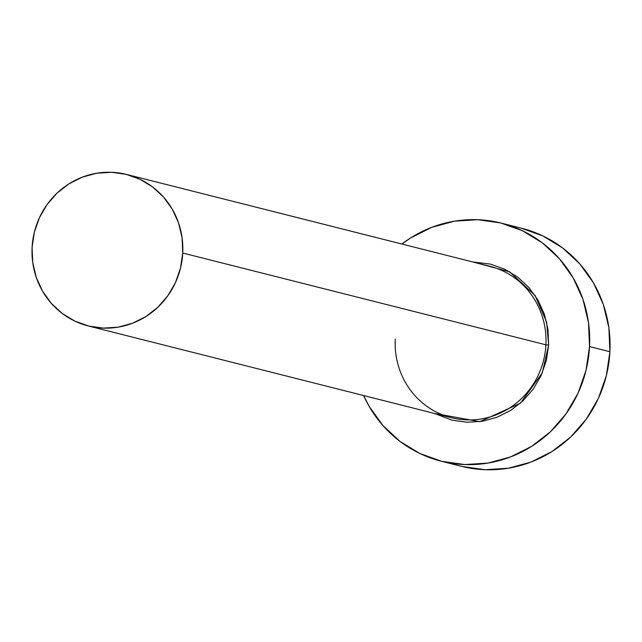 <?xml version="1.0" encoding="UTF-8"?>
<svg xmlns="http://www.w3.org/2000/svg" width="642" height="642" viewBox="0 0 642 642"><rect width="100%" height="100%" fill="white"/><g stroke="black" fill="none" stroke-linecap="round" stroke-linejoin="round"><path stroke-width="0.96" d="M395.271 339.153A78.131 75.25 -75.8 0 0 454.592 418.456A78.131 75.25 -75.8 0 0 545.909 344.818L548.645 345.043L542.289 372.874L520.381 403.216L479.775 421.658L434.465 413.44L451.944 420.157L466.975 422.267L482.166 421.296L496.94 417.284L510.719 410.382L522.981 400.857L533.253 389.076L541.142 375.49L546.334 360.619L548.645 345.043L545.909 344.818A78.131 75.25 -75.8 0 0 489.734 266.237L126.562 174.447A78.131 75.25 104.2 0 1 182.737 253.028L545.909 344.818L182.737 253.028A78.131 75.25 104.2 0 1 88.275 325.951A78.131 75.25 104.2 0 1 32.1 247.371A78.131 75.25 104.2 0 1 126.562 174.447M441.086 461.165L461.462 466.317A122.774 118.256 -75.8 0 0 609.9 351.728A122.774 118.256 -75.8 0 0 521.625 228.247L501.258 223.103A122.774 118.256 104.2 0 1 589.533 346.584L609.9 351.728L589.533 346.584A122.774 118.256 104.2 0 1 441.086 461.165A122.774 118.256 104.2 0 1 363.589 395.528L369.198 406.45L382.945 425.558L400.086 441.455L419.956 453.541L441.792 461.341L464.76 464.559L487.968 463.075L510.542 456.943L531.592 446.399L550.33 431.849L566.019 413.849L578.065 393.097L586.002 370.378L589.533 346.584L588.505 322.613L582.976 299.389L573.146 277.817L559.399 258.71L542.265 242.812L522.395 230.727L500.559 222.926L477.592 219.7L454.376 221.185L431.809 227.324L410.752 237.869L401.876 244.032A122.774 118.256 104.2 0 1 501.258 223.103M472.753 261.944L490.408 264.103L504.7 269.215L517.709 277.119L528.92 287.528L537.924 300.031L544.352 314.155L547.971 329.354L548.645 345.043L546.623 322.067L535.075 295.489L509.732 271.855L472.753 261.944M462.16 466.493L485.127 469.711L508.344 468.227L530.91 462.096L551.968 451.551L570.698 437.001L586.387 419.001L598.432 398.241L606.377 375.53L609.9 351.728L608.881 327.757L603.344 304.541L593.521 282.962L579.774 263.854L562.633 247.956L542.763 235.871L520.927 228.07M88.275 325.951L451.446 417.733A78.131 75.25 -75.8 0 0 545.909 344.818A78.131 75.25 -75.8 0 0 486.588 265.515M32.1 247.371L32.75 262.618L36.273 277.4L42.524 291.131L51.272 303.289L62.178 313.408L74.825 321.096L88.716 326.056L103.338 328.11L118.104 327.163L132.469 323.263L145.87 316.554L157.788 307.293L167.771 295.834L175.443 282.632L180.49 268.171L182.737 253.028L182.087 237.773L178.564 222.999L172.313 209.268L163.566 197.11L152.66 186.991L140.012 179.303L126.113 174.343L111.499 172.289L96.725 173.236L82.369 177.136L68.967 183.845L57.05 193.106L47.059 204.557L39.395 217.766L34.347 232.219L32.1 247.371"/></g></svg>

